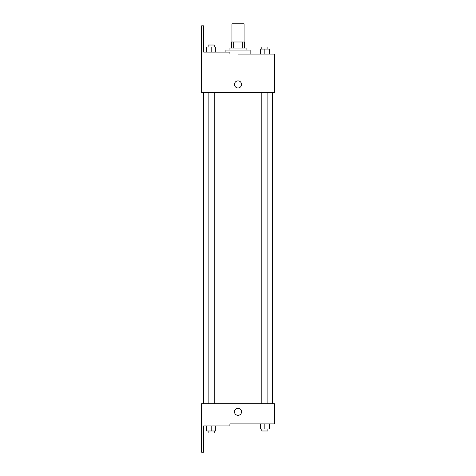 <?xml version="1.0" encoding="UTF-8"?>
<svg xmlns="http://www.w3.org/2000/svg" width="476" height="476" viewBox="0 0 476 476"><rect width="100%" height="100%" fill="white"/><g stroke="black" fill="none" stroke-linecap="round" stroke-linejoin="round"><path stroke-width="0.71" d="M244.081 41.989L244.081 23.8L231.955 23.8L231.955 41.989M233.764 48.046L233.764 41.989L231.449 41.989L231.449 48.046L231.449 41.989M233.764 41.989L244.581 41.989L244.581 48.046M242.272 48.046L242.272 41.989M229.932 50.069L229.932 48.046L246.098 48.046L246.098 50.069M264.852 54.109L264.852 49.058L260.307 49.058L260.307 54.109L250.138 54.109L250.138 50.069L225.892 50.069L225.892 52.092M238.018 54.109L274.39 54.109L269.398 54.109L269.398 49.058L264.852 49.058M234.478 84.425A3.534 3.534 0 0 1 239.785 81.36A3.534 3.534 0 0 1 239.785 87.483A3.534 3.534 0 0 1 234.478 84.425M229.902 54.109L229.902 52.092L203.633 52.092L203.633 25.823L201.61 25.823L201.645 92.505L274.39 92.505L274.39 54.109M201.645 403.702L274.39 403.702L274.39 423.908L229.902 423.908L229.902 425.931L203.633 425.931L203.633 452.2L201.61 452.2L201.645 403.702M234.478 411.788A3.534 3.534 0 0 1 239.785 408.723A3.534 3.534 0 0 1 239.785 414.846A3.534 3.534 0 0 1 234.478 411.788M260.307 423.908L260.307 428.959L269.398 428.959L269.398 423.908L269.398 428.959M264.852 428.959L264.852 423.908M267.881 428.959L267.881 430.982L261.818 430.982L261.818 428.959M206.632 425.931L206.632 430.982L215.729 430.982L215.729 425.931L215.729 430.982M211.183 430.982L211.183 425.931M214.212 430.982L214.212 433.005L208.149 433.005L208.149 430.982M269.398 54.109L269.398 49.058M267.881 49.058L267.881 47.041L261.818 47.041L261.818 49.058M206.632 52.092L206.632 47.041L215.729 47.041L215.729 52.092L215.729 47.041M211.183 52.092L211.183 47.041M214.212 47.041L214.212 45.018L208.149 45.018L208.149 47.041M272.367 403.702L272.367 92.505M203.663 403.702L203.663 92.505M261.818 92.505L261.818 403.702M267.881 92.505L267.881 403.702M214.212 403.702L214.212 92.505M208.149 403.702L208.149 92.505"/></g></svg>
